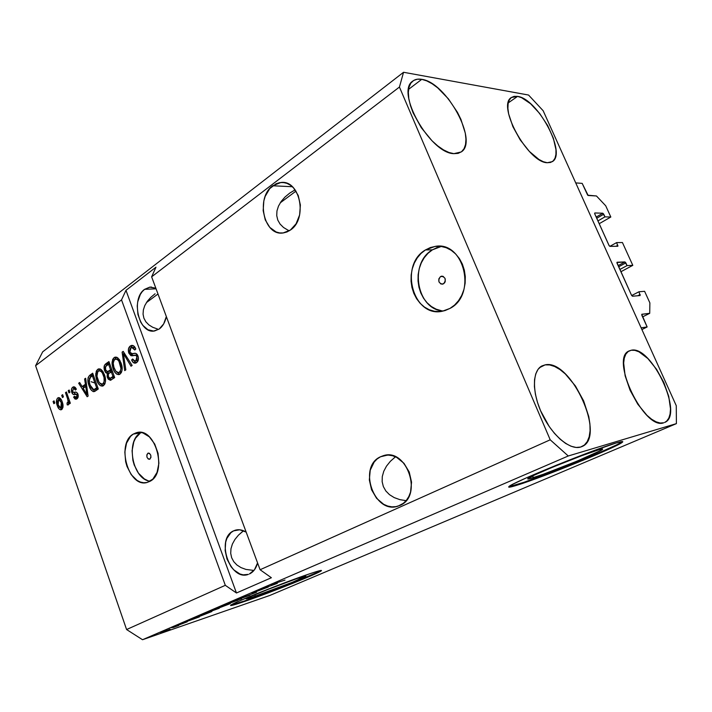 <?xml version="1.0" encoding="UTF-8"?>
<svg xmlns="http://www.w3.org/2000/svg" width="712" height="712" viewBox="0 0 712 712"><rect width="100%" height="100%" fill="white"/><g stroke="black" fill="none" stroke-linecap="round" stroke-linejoin="round"><path stroke-width="1.07" d="M641.904 329.54L647.137 326.968L641.12 327.805L575.732 182.904L582.185 183.376L587.676 195.195L596.451 195.969L605.716 205.786L610.825 217.018L604.96 216.857L603.758 214.205L596.727 218.281L603.758 214.205L602.824 213.217L594.823 212.959L594.627 213.547L609.196 245.773L609.935 246.37L617.811 246.254L616.637 242.587L622.43 242.534L632.799 265.353L627.076 265.603L625.848 262.897L618.657 266.786L625.848 262.897L624.922 261.936L616.886 262.541L631.535 295.266L632.478 296.228L640.159 295.542L638.949 291.778L644.6 291.297L649.869 302.876L649.718 313.325L641.743 314.348L647.137 326.968L641.904 329.54M641.868 315.318L641.823 314.268L649.718 313.325L642.58 316.885L649.718 313.325L649.869 302.876L644.6 291.297L638.949 291.778L631.678 295.533L638.949 291.778L640.159 295.542L632.478 296.228L631.535 295.266L617.055 263.244L617.099 262.23L624.922 261.936L627.076 265.603L619.876 269.474L627.076 265.603L632.799 265.353L622.43 242.534L616.637 242.587L609.855 246.361L616.637 242.587L617.9 246.227L609.935 246.37L608.982 245.391L594.76 213.92L594.823 212.959L602.824 213.217L604.96 216.857L597.92 220.925L604.96 216.857L610.825 217.018L599.184 223.719L610.825 217.018L605.716 205.786L596.451 195.969L588.165 195.497L582.185 183.376L575.732 182.904L641.12 327.805L647.137 326.968L641.868 315.318M637.756 295.756L640.186 294.501L637.756 295.756M618.132 265.612L624.922 261.936L618.132 265.612M620.9 271.735L632.799 265.353L620.9 271.735M616.031 246.281L617.847 245.275L616.031 246.281M596.184 217.08L602.824 213.217L596.184 217.08M440.505 276.585L441.582 276.194C445.721 277.457 446.38 280.003 443.549 283.821L440.977 284.035L439.019 282.005L438.823 278.926L440.505 276.585L443.087 276.363L445.045 278.392L445.24 281.489L444.591 282.86L442.499 284.213C438.361 282.958 437.693 280.421 440.505 276.585L443.3 276.452L440.505 276.585M441.253 246.441L432.415 249.832L425.465 249.939L435.032 246.423C464.01 240.558 477.227 294.777 450.002 308.403L444.982 310.592L439.722 311.553L434.418 311.269L429.274 309.756L424.477 307.086L420.205 303.374L416.618 298.746L413.841 293.397L411.963 287.514L411.055 281.311L411.153 275.019L412.257 268.869L414.322 263.075L417.285 257.86L421.041 253.428L425.465 249.939L430.377 247.545L435.619 246.352L440.968 246.405L446.228 247.723L451.185 250.268L455.653 253.953L459.427 258.634L462.373 264.125L464.349 270.213L465.292 276.648L465.141 283.171L463.93 289.517L461.688 295.427L458.528 300.678L454.585 305.056L450.002 308.403L442.392 311.224C413.191 318.042 398.729 265.051 425.465 249.939L432.415 249.832C408.403 263.333 417.063 310.583 443.656 310.957M147.82 453.286L148.238 453.117C151.06 454.194 151.62 456.205 149.921 459.133L148.301 459.062L147.019 457.318L146.823 454.932L147.82 453.286L149.449 453.348L150.73 455.093L150.935 457.496L149.529 459.302C146.699 458.234 146.129 456.223 147.82 453.286L148.808 453.099L147.82 453.286M141.163 432.495L133.233 434.106L136.846 432.602C155.376 426.897 167.925 472.563 150.081 481.259L147.001 482.487L143.726 482.754L140.389 482.06L137.122 480.431L131.257 474.69L126.985 466.422L125.65 461.714L124.831 452.013L126.54 443.122L130.545 436.358L133.233 434.106L136.268 432.754L139.525 432.344L142.872 432.905L149.36 436.857L154.709 444.03L158.064 453.348L158.892 463.316L157.049 472.376L152.858 479.105L147.215 482.433C128.614 488.361 115.825 443.665 133.233 434.106L140.504 432.878C125.125 441.218 132.948 480.137 150.259 481.152M533.341 477.672C528.874 479.069 527.058 479.372 527.912 478.589C529.559 476.159 582.416 454.594 598.027 450.046L602.503 449.005L601.168 450.287L576.951 461.18L543.042 474.361L530.137 478.606L527.69 478.838L534.596 475.029L552.281 467.312L581.855 455.662L598.027 450.046C601.862 448.898 603.331 448.693 602.459 449.45C599.513 452.414 549.851 472.634 533.341 477.672L532.629 475.972L533.341 477.672M255.403 596.353L246.13 598.899C246.663 597.662 280.92 583.965 297.385 578.429L305.857 576.088L292.427 582.274L248.719 598.525L246.441 598.667L250.615 596.603L269.812 588.664L297.385 578.429L305.768 576.195C304.674 577.654 272.198 590.64 255.403 596.353L254.816 594.76L255.403 596.353M230.902 605.093L244.964 600.812L245.133 601.266C234.835 604.799 230.02 606.143 230.679 605.271C231.267 603.482 284.097 582.372 308.972 574.032L318.584 570.979L320.907 570.454L321.477 570.606L320.329 571.416L293.219 583.164L252.012 598.845L230.608 605.538L237.238 601.898L257.788 593.256L308.972 574.032C318.113 570.944 322.242 569.849 321.361 570.739C319.466 573.027 270.756 592.5 245.133 601.266L244.964 600.812C270.053 592.242 317.57 573.293 320.987 570.446M508.893 486.643L517.428 484.463L517.651 485.006C510.602 487.239 507.709 487.747 509 486.554C511.002 483.083 592.74 449.753 616.04 443.033L622.564 441.565L620.143 443.656L583.137 460.237L532.362 479.968L512.693 486.483L508.653 486.99L513.183 484.071L526.079 478.001L556.962 464.972L591.334 451.613L616.04 443.033C621.612 441.378 623.73 441.111 622.386 442.241C617.375 446.931 543.034 477.173 517.651 485.006L517.428 484.463C542.811 476.657 617.135 446.397 622.137 441.68L622.288 441.547M380.484 456.784L383.323 455.698C406.917 447.439 423.382 496.442 399.841 505.449L395.943 506.641L391.849 506.846L387.72 506.063L383.697 504.327L376.586 498.32L371.557 489.758L369.332 479.915L370.222 470.223L374.129 462.106L377.048 459.026L380.484 456.784L384.311 455.449L388.387 455.093L392.552 455.742L396.646 457.362L403.98 463.298L409.231 472.02L411.545 482.149L410.548 492.099L408.839 496.495L406.418 500.278L403.375 503.304L398.115 506.107C374.387 514.865 357.424 466.743 380.484 456.784L387.577 455.084L380.484 456.784M272.732 185.77L280.928 182.503C300.09 179.611 307.922 219.029 290.354 230.083L286.936 231.978L283.34 232.94L279.683 232.931L276.123 231.97L269.786 227.377L265.247 219.883L263.164 210.601L263.841 200.891L265.202 196.325L269.723 188.618L276.087 183.749L279.674 182.655L283.349 182.521L286.972 183.367L290.398 185.173L293.495 187.861L298.221 195.462L300.375 205.003L299.618 214.962L296.085 223.782L290.354 230.083L283.073 232.966C263.849 236.259 255.439 197.651 272.732 185.77L292.356 186.722L272.732 185.77M233.554 530.876L235.272 530.2C238.814 529.185 242.436 529.817 246.156 532.095L239.713 529.781L233.554 530.876L237.603 529.764L233.554 530.876L230.893 532.674L226.888 538.388L225.695 542.081L225.134 550.474L227.03 559.125L231.106 566.788L233.785 569.876L239.944 573.988L243.192 574.842L248.372 574.37C229.914 581.562 215.425 538.557 233.554 530.876M257.566 562.907C256.142 568.381 253.428 572.065 249.423 573.97L254.487 569.76L257.566 562.907M144.598 289.339L149.734 287.141L155.839 288.2L150.072 287.105L144.598 289.339L156.07 288.805L144.598 289.339L142.24 291.608L140.264 294.537L137.719 301.888L137.229 306.035L137.932 314.508L140.736 322.171L142.809 325.339L147.918 329.745L153.676 331.053L159.212 329.024L154.646 330.947C138.965 334.524 130.412 298.88 144.598 289.339M166.341 316.555C165.131 322.233 162.754 326.39 159.212 329.024L163.671 323.916L166.341 316.555M545.107 364.873L539.509 367.668L545.107 364.873L541.147 366.386L537.987 369.43L535.744 373.925L534.534 379.701L534.409 386.563L535.406 394.234L537.489 402.405L540.577 410.753L549.255 426.577L554.479 433.385L560.006 439.073L565.604 443.416L571.051 446.237L576.115 447.465L580.609 447.056C569.983 450.42 552.085 435.37 542.046 414.01C531.882 392.704 532.149 370.783 541.93 365.932L545.107 364.873C570.802 358.528 606.695 437.052 581.989 446.549L580.609 447.056L584.365 445.071L587.249 441.591L589.171 436.785L590.07 430.858L589.928 424.041L588.771 416.591L583.635 400.892L575.438 385.984L565.328 373.951L559.988 369.572L554.701 366.52L549.682 364.927L545.107 364.873M421.762 79.344L408.581 89.347L421.762 79.344L417.321 79.21L413.619 80.501L410.806 83.197L409.026 87.211L408.341 92.4L408.804 98.567L410.415 105.483L413.111 112.852L421.299 127.733L432.006 140.78L437.764 145.924L443.478 149.876L448.916 152.475L453.856 153.659C430.279 153.498 395.285 91.875 412.675 81.168C415.034 79.308 418.06 78.703 421.762 79.344C446.371 82.289 478.66 141.501 461.243 151.941L453.856 153.659L458.127 153.383L461.572 151.692L464.073 148.666L465.541 144.447L465.951 139.205L465.301 133.144L460.967 119.474L457.46 112.362L448.382 98.835L437.64 87.799L432.113 83.74L426.755 80.883L421.762 79.344M517.571 96.387L508.27 102.875L517.571 96.387L514.091 96.351L511.278 97.589L509.249 100.063L508.11 103.712L507.896 108.393L508.653 113.929L512.898 126.665L520.196 139.89L529.372 151.434L538.904 159.444L543.327 161.722L547.279 162.728C528.055 162.754 496.584 105.501 511.376 97.508L517.571 96.387C537.613 98.612 567.028 153.703 552.307 161.642L547.279 162.728L550.625 162.434L553.242 160.885L555.031 158.144L555.938 154.344L555.956 149.627L553.357 138.208L547.653 125.561L539.678 113.493L530.556 103.721L521.584 97.677L517.571 96.387M631.259 350.233L628.198 351.497L625.848 354.122L624.308 358.011L623.659 363.049L625.118 375.749L630.084 390.256L637.783 404.202L646.95 415.318L651.614 419.235L656.09 421.824L660.184 423.026L663.744 422.786C644.307 430.805 609.463 357.86 629.168 350.918L631.259 350.233C651.498 345.026 684.303 415.283 664.652 422.456L666.646 421.139L668.782 418.184L670.072 414.046L670.499 408.893L668.746 396.379L663.851 382.522L656.535 369.279L647.84 358.528L638.984 351.835L634.899 350.357L631.259 350.233M155.074 293.789L150.766 297.367L155.074 293.789M147.286 301.345L150.766 297.367L147.286 301.345L144.785 305.582L147.286 301.345M143.361 309.916L144.785 305.582L143.361 309.916L143.059 314.161L143.361 309.916M143.895 318.175L143.059 314.161L143.895 318.175L145.853 321.788L143.895 318.175M148.844 324.877L145.853 321.788L148.844 324.877L152.76 327.298L148.844 324.877M157.45 328.971L152.76 327.298L157.45 328.971M91.136 381.73L94.919 383.012M157.984 293.994L146.423 302.609L157.984 293.994M242.89 531.241L238.458 535.139L234.915 539.465L232.379 544.075L230.964 548.774L230.715 553.384L231.658 557.736L233.75 561.661L236.909 564.999L241.03 567.615L245.934 569.422L253.953 570.446L245.934 569.422L241.03 567.615L236.909 564.999L233.75 561.661L231.658 557.736L230.715 553.384L230.964 548.774L232.379 544.075L234.915 539.465L238.458 535.139L243.557 530.752M289.695 193.13L295.124 189.828L289.695 193.13L284.942 197.082L289.695 193.13M281.151 201.478L284.942 197.082L281.151 201.478L278.454 206.151L281.151 201.478M276.959 210.939L278.454 206.151L276.959 210.939L276.737 215.638L276.959 210.939M277.787 220.079L276.737 215.638L277.787 220.079L280.083 224.084L277.787 220.079M283.527 227.493L280.083 224.084L283.527 227.493L287.995 230.181L283.527 227.493M289.33 230.759L287.995 230.181L289.33 230.759M295.996 191.101L280.208 202.867L295.996 191.101M395.249 456.971L390.363 461.314L386.483 466.146L383.759 471.282L382.291 476.533L382.148 481.686L383.341 486.554L385.815 490.942L389.491 494.671L394.217 497.608L399.806 499.628L406.107 500.661L399.806 499.628L394.217 497.608L389.491 494.671L385.815 490.942L383.341 486.554L382.148 481.686L382.291 476.533L383.759 471.282L386.483 466.146L390.363 461.314L395.472 456.793M151.629 276.834L260.094 569.733L550.207 439.811L399.432 87.042L151.629 276.834L399.432 87.042L403.553 72.277L528.562 95.043L543.167 110.752L676.267 405.698L676.4 423.631L568.265 455.983L142.534 639.723L269.884 595.428L676.4 423.631L269.884 595.428L142.534 639.723L568.265 455.983L550.207 439.811L260.094 569.733L271.379 577.735L236.455 592.989L225.312 585.317L121.53 299.894L35.6 365.701L126.585 629.533L225.312 585.317L126.585 629.533L142.534 639.723L126.585 629.533L35.6 365.701L121.53 299.894L125.98 290.327L155.964 267.187L151.629 276.834L260.094 569.733L271.379 577.735L236.455 592.989L225.312 585.317L121.53 299.894L125.98 290.327L236.455 592.989L125.98 290.327L155.964 267.187L151.629 276.834M128.792 353.045L128.471 348.862L130.679 345.765L133.402 345.703L135.805 349.031L134.799 350.01L133.082 347.75L131.435 347.678L129.922 349.111L129.664 351.603L131.044 353.713L135.413 353.303L137.176 354.46L138.377 357.451L138.048 360.797L135.939 362.978L133.144 362.417L131.631 359.96L132.628 358.99L134.052 360.94L135.859 360.726L137.024 359.151L136.713 356.294L135.431 355.155L130.892 355.653L128.792 353.045L131.791 355.813L135.947 355.306L136.891 356.73L135.859 360.726L135.013 361.109L132.628 358.99L131.631 359.96C132.494 362.221 133.731 363.28 135.369 363.156L136.588 362.613C138.404 361.207 138.876 358.999 137.995 356.009C137.06 353.793 135.761 352.912 134.114 353.375L132.379 353.739L129.851 352.235L130.928 347.963L131.871 347.545L134.799 350.01L135.805 349.031C134.871 346.522 133.509 345.302 131.711 345.373L130.332 345.988L132.272 345.81L130.332 345.988C128.391 347.5 127.884 349.85 128.792 353.045L130.162 352.912L128.792 353.045M124.725 370.605L122.108 352.146L123.194 351.363L132.138 365.443L131.035 366.217L123.39 353.606L125.828 369.84L124.725 370.605L125.828 369.84L123.39 353.606L131.035 366.217L132.138 365.443L123.194 351.363L122.108 352.146L123.603 351.995L122.108 352.146L124.725 370.605M114.098 357.611L117.017 357.362L119.705 360.085L121.485 364.339L122.099 369.964L121.254 372.776L119.055 374.592L116.821 374.2L114.694 372.011L112.825 367.873L112.024 363.814L112.665 359.427L114.098 357.611L112.033 362.159L113.083 368.647C114.338 372.501 116.279 374.494 118.904 374.628L120.025 374.138C122.509 371.317 122.829 367.552 120.987 362.817L117.97 358.011L115.308 357.077L114.098 357.611L116.038 357.406L114.098 357.611M97.704 369.341L100.534 369.136L103.142 371.833L105.26 377.591L105.483 381.561L104.673 384.32L102.546 386.082L100.383 385.673L98.309 383.501L96.485 379.416L95.702 375.42L96.307 371.121L97.704 369.341L95.711 373.8L96.743 380.181C97.971 384.008 99.876 385.984 102.439 386.109L103.489 385.646C105.883 382.905 106.186 379.193 104.397 374.539L101.46 369.777L98.835 368.834L97.704 369.341L99.636 369.127L97.704 369.341M85.422 384.24L84.603 378.971L85.627 378.241L88.128 396.077L87.167 396.744L78.658 383.225L79.664 382.504L82.129 386.58L85.422 384.24L82.129 386.58L79.664 382.504L78.658 383.225L87.167 396.744L88.128 396.077L85.627 378.241L84.603 378.971L85.707 378.846L84.603 378.971L85.422 384.24L86.446 384.115L85.422 384.24M53.854 403.686L53.097 401.515L54.023 400.847L54.779 403.028L53.854 403.686L54.779 403.028L54.023 400.847L53.097 401.515L54.201 401.363L53.097 401.515L53.854 403.686M57.263 405.609L56.488 400.233L57.432 398.195L59.025 397.643L60.351 398.435L61.864 400.945L62.959 407.264L62.015 409.267L60.44 409.8L58.829 408.706L57.263 405.609C58.081 408.296 59.345 409.694 61.054 409.8L61.73 409.498C63.297 407.665 63.475 405.146 62.238 401.942C61.419 399.209 60.146 397.777 58.429 397.634L59.363 397.741L57.725 397.955C56.15 399.841 55.999 402.387 57.263 405.609L58.375 405.457L57.263 405.609M62.469 397.545L61.704 395.356L62.647 394.679L63.413 396.878L62.469 397.545L63.413 396.878L62.647 394.679L61.704 395.356L62.834 395.213L61.704 395.356L62.469 397.545M67.498 398.471L65.477 392.659L66.421 391.983L70.337 403.215L69.384 403.882L68.761 402.084L68.53 404.665L67.231 404.897L67.026 403.037L68.183 401.728L67.498 398.471L68.129 400.883L67.738 402.787L67.026 403.037L67.231 404.897L68.334 404.87L68.761 402.084L69.384 403.882L70.337 403.215L66.421 391.983L65.477 392.659L66.608 392.517L65.477 392.659L67.498 398.471L68.637 398.32L67.498 398.471M68.975 392.908L68.201 390.701L69.153 390.025L69.927 392.232L68.975 392.908L69.927 392.232L69.153 390.025L68.201 390.701L69.34 390.559L68.201 390.701L68.975 392.908M71.787 392.428L71.405 389.953L71.983 388.013L73.719 386.776L75.383 387.577L76.353 389.17L75.454 390.06L74.475 388.725L73.559 388.672L72.49 390.781L73.229 392.339L76.309 392.223L77.688 393.522L78.249 396.281L77.119 398.702L75.107 399.112L73.594 397.163L74.484 396.281L75.312 397.385L76.513 397.1L77.163 395.756L76.78 394.537L73.238 394.466L71.787 392.428C72.606 394.386 73.71 395.053 75.098 394.412L76.406 394.297L77.047 395.018L76.317 397.26L74.484 396.281L73.594 397.163L76.095 399.218L76.914 398.853C78.204 397.901 78.543 396.326 77.928 394.11C76.976 392.241 75.784 391.644 74.351 392.321L73.229 392.339L72.651 391.475L73.283 388.832L73.799 388.601L75.454 390.06L76.353 389.17L73.648 386.785L72.784 387.177L74.635 386.954L72.784 387.177C71.414 388.271 71.075 390.025 71.787 392.428L73.122 392.259L71.787 392.428M89.044 385.744L87.994 381.596L88.137 377.556L89.445 375.544L92.694 373.186L98.292 389.001L94.776 391.386L93.156 391.6L91.02 389.793L89.044 385.744C90.068 389.188 91.697 391.164 93.939 391.671L98.292 389.001L92.694 373.186L89.863 375.206L91.803 374.984L93.023 374.112L89.863 375.206C87.514 377.707 87.238 381.214 89.044 385.744L90.237 385.593L89.044 385.744M104.575 370.552L104.353 365.55L108.927 361.571L114.668 377.609L110.467 380.297L108.197 379.14L107.129 376.603L107.325 373.506L105.705 372.652L104.575 370.552L107.325 373.506L107.414 377.636L110.387 380.315L114.668 377.609L108.927 361.571L105.883 363.752L107.824 363.538L109.265 362.506L107.824 363.538L105.883 363.752C103.996 365.14 103.56 367.41 104.575 370.552L105.839 370.409L104.575 370.552M42.676 351.844L403.553 72.277L42.676 351.844L35.6 365.701L42.676 351.844M268.255 587.053L251.897 593.194L268.255 587.053M241.92 597.813L256.525 592.268L241.92 597.813M241.573 598.765L232.664 601.48L249.903 595.179L234.835 600.679L241.573 598.765L234.835 600.679L249.903 595.179L232.664 601.48L241.573 598.765M223.506 605.414L237.959 600.216L223.506 605.414M204.914 613.433L219.287 608.253L204.914 613.433M192.996 618.906L199.36 616.912L183.42 622.706L199.36 616.912L192.996 618.906M156.435 634.49L154.629 635.113L156.435 634.49M161.802 632.416L170.186 629.141L161.802 632.416M166.181 630.289L164.365 630.921L166.181 630.289M173.265 627.486L178.721 625.501L173.265 627.486M173.399 627.183L171.583 627.806L173.399 627.183M177.092 625.67L187.274 621.79L177.092 625.67M198.39 616.806L194.527 617.98L199.315 615.853L211.865 611.537L199.298 616.494L211.865 611.537L199.315 615.853L194.51 617.989L198.39 616.806M214.606 609.588L217.721 607.923L230.261 603.625L215.62 609.241L230.261 603.625L217.721 607.923L214.606 609.588M271.361 585.148L277.324 583.386L260.957 589.287L277.324 583.386L271.361 585.148M273.906 583.689L285.031 580.075L273.906 583.689M676.267 405.698L676.4 423.631L568.265 455.983L550.207 439.811L399.432 87.042L403.553 72.277L528.562 95.043L543.167 110.752L676.267 405.698M166.314 630.467L160.574 632.674L166.314 630.467M194.1 618.55L198.612 617.126L194.1 618.55M199.672 615.836L209.257 612.436L199.672 615.836M214.428 609.881L205.323 613.468L214.428 609.881M223.915 605.903L227.644 604.622L223.915 605.903M218.032 607.914L222.456 606.402L218.032 607.914M233.118 601.827L223.853 605.485L233.118 601.827M272.402 584.837L276.657 583.555L272.402 584.837M61.891 409.373L60.467 408.065L61.891 409.373M58.544 399.414L59.514 397.812L58.544 399.414M60.805 408.065L58.153 404.843L58.651 399.379L61.303 402.609L62.416 402.458L61.303 402.609L60.805 408.065L62.611 407.816M61.196 407.887L62.879 407.656L61.196 407.887L61.926 406.24L61.419 402.956L60.057 400.1L58.464 399.441L57.53 401.221L58.037 404.496L59.399 407.344L61.196 407.887M69.892 401.933L68.761 402.084L69.892 401.933M68.486 404.719L67.231 404.897L68.486 404.719M68.797 402.645L67.738 402.787L68.797 402.645M69.465 400.705L68.129 400.883L69.465 400.705M75.784 388.352L73.923 388.583M75.534 392.17L74.351 392.321L75.534 392.17M76.958 398.818L75.801 397.483L76.958 398.818M74.885 396.993L73.594 397.163L74.885 396.993M75.855 397.474L77.67 397.234M78.142 397.02L76.317 397.26L78.142 397.02M78.151 394.875L77.047 395.018L78.151 394.875M77.928 394.101L76.406 394.297L77.928 394.101M77.768 394.048L76.273 394.279M75.748 394.315L73.79 392.392L75.401 394.288M73.496 388.707L74.671 386.972L73.559 388.503M83.624 387.809L82.797 386.5L83.624 387.809M80.002 383.065L78.658 383.225L80.002 383.065M84.061 386.349L82.129 386.58L84.061 386.349L86.517 384.605L84.061 386.349M85.751 386.305L86.464 391.502L87.469 391.369L86.464 391.502L87.069 394.777L87.932 394.671L87.069 394.777L83.09 388.182L86.739 386.18L83.09 388.182L87.069 394.777L85.751 386.305M94.936 391.297L92.952 389.553L94.936 391.297M90.317 376.71L90.985 375.714M97.953 388.031L96.868 388.797L97.953 388.031M92.346 375.74L96.636 387.853L97.829 387.702L94.936 389.028L96.868 388.788L93.699 389.651L90.041 385.058L89.062 380.947L90.638 376.959L93.548 375.607L92.346 375.74L89.463 378.197L89.436 383.056L91.02 387.364L92.631 389.366L93.859 389.606L96.636 387.853L92.346 375.74M93.788 389.624L96.868 388.788M103.204 385.815L100.668 383.884L103.204 385.815M97.953 380.039L96.743 380.181L97.953 380.039M97.001 373.649L95.711 373.8L97.001 373.649M98.025 371.477L99.992 368.914L98.025 371.477M102.065 384.124L104.753 383.554L102.065 384.124L99.457 382.807L97.766 379.523C96.405 376.061 96.601 373.284 98.372 371.192L99.199 370.827C101.077 370.952 102.466 372.421 103.365 375.233L104.584 375.091L103.365 375.233C104.824 378.793 104.637 381.65 102.813 383.786L105.145 383.225L103.765 383.91M100.641 370.774L102.492 370.881L99.057 370.863L97.749 371.798L96.939 376.23L98.959 382.077L100.232 383.599L101.985 384.133L103.151 383.519L104.121 381.774L104.059 377.565L102.475 373.204L101.264 371.611L99.431 370.801M111.303 379.932L109.746 378.303L111.214 379.888M108.731 377.476L107.414 377.636L108.731 377.476M108.918 373.328L107.325 373.506L108.918 373.328L108.464 373.809L111.241 371.655L112.959 376.452L114.196 376.301L111.259 377.636L114.312 376.63L110.013 378.295L108.349 376.648L108.464 373.809L108.135 375.909L109.274 378.099L110.307 378.197L112.959 376.452L111.241 371.655L112.487 371.522L108.918 373.328M108.989 373.266L107.111 371.673L108.989 373.266M106.097 365.968L107.824 363.538L106.097 365.968M107.556 371.682L110.609 370.908L107.556 371.682L105.59 369.813L105.607 366.538L108.571 364.17L109.817 364.037L108.571 364.17L110.574 369.786L108.669 371.13L111.935 369.973L109.586 371.442M110.013 378.295L113.199 377.405M110.574 369.786L111.82 369.644L110.574 369.786L108.571 364.17L105.518 366.698L105.59 369.813L107.432 371.7L110.574 369.786M119.669 374.352L116.982 372.296L119.669 374.352M114.347 368.505L113.083 368.647L114.347 368.505M113.359 362.025L112.033 362.159L113.359 362.025M114.365 359.836L116.465 357.148L114.365 359.836M118.539 372.607L121.28 372.038L118.539 372.607L115.878 371.29L114.142 367.962C112.745 364.455 112.959 361.634 114.783 359.48L115.655 359.097C117.587 359.222 119.011 360.699 119.927 363.538L121.182 363.405L119.927 363.538C121.423 367.152 121.227 370.062 119.34 372.26L121.743 371.628L120.221 372.412M116.893 359.168L117.435 358.937M117.818 358.875L119.135 359.248L115.905 359.07M125.98 355.742L124.725 355.867L125.98 355.742M124.547 353.49L123.39 353.606L124.547 353.49M124.271 353.517L124.182 352.912L124.271 353.517M135.164 347.634L133.82 347.367L135.164 347.634M133.518 353.624L133.998 353.588M135.396 353.303L133.553 353.49L135.396 353.303M136.17 362.871L134.159 360.993L136.17 362.871M133.037 359.809L131.631 359.96L133.037 359.809M135.013 361.109L138.279 360.112L137.38 360.762M138.181 356.596L136.891 356.73L138.181 356.596M137.612 355.137L135.947 355.306L137.612 355.137M137.371 354.95L135.2 355.146M132.325 355.76L131.791 355.813L132.325 355.76M133.233 355.564L131.124 353.748L133.233 355.564M130.51 348.319L132.272 345.81L130.51 348.319M115.878 371.29L117.569 372.545L119.135 372.385L120.506 370.721L120.933 368.407L119.011 361.482L117.774 359.88L115.878 359.07L114.142 360.103L113.226 363.236L113.947 367.401L115.878 371.29M509.409 486.608L524.068 482.273L561.848 468.193L592.767 455.573L615.56 445.356M619.903 443.104L622.199 441.627M244.964 600.812L284.862 585.976L317.347 572.395M231.738 604.942L239.17 602.761M140.504 432.878L135.547 438.147L133.803 441.849L132.085 450.687L132.895 460.326L134.221 465.007L138.484 473.213L144.34 478.918L147.615 480.529M437.319 247.456L432.415 249.832L428.01 253.294L424.263 257.691L421.299 262.862L419.235 268.611L418.131 274.716L418.033 280.964L418.923 287.114L420.792 292.952L423.56 298.257L427.138 302.84L431.392 306.534L436.162 309.177L441.289 310.672M441.582 276.194L442.205 276.158M440.55 246.352L435.032 246.423M138.012 432.407L136.846 432.602M384.56 455.404L383.323 455.698M284.524 182.69L280.928 182.503M235.797 530.057L235.272 530.2M151.523 287.061L149.734 287.141M58.767 399.37L60.582 399.129M93.699 389.651L95.63 389.402M132.138 347.527L133.82 347.367M132.379 353.739L134.319 353.544M134.114 353.375L135.049 353.277M622.137 441.68L622.386 442.241M602.263 449.005L602.459 449.45"/></g></svg>
